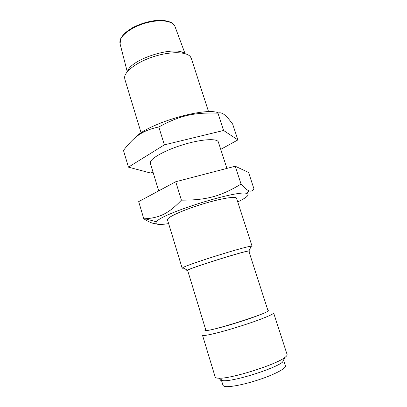 <?xml version="1.0" encoding="UTF-8"?>
<svg xmlns="http://www.w3.org/2000/svg" width="407" height="407" viewBox="0 0 407 407"><rect width="100%" height="100%" fill="white"/><g stroke="black" fill="none" stroke-linecap="round" stroke-linejoin="round"><path stroke-width="0.61" d="M283.582 360.068L285.449 365.873C286.411 368.228 274.934 374.389 259.203 379.614C243.503 384.859 227.686 387.759 224.008 386.274L223.016 385.439L221.235 379.604M135.083 137.785C146.627 123.886 205.24 106.527 218.579 112.927M153.073 172.329L150.453 172.995L128.439 167.145L164.352 144.861L223.601 130.479L237.876 139.922L220.742 149.359M226.897 168.406L218.381 142.068C217.404 138.344 202.956 138.96 185.551 143.976C168.157 148.952 152.523 157.016 150.575 161.64L150.361 163.385L158.705 190.878M237.876 139.922L232.682 124.115C230.097 120.594 227.905 117.964 226.094 116.234C223.122 113.222 220.406 112.19 217.948 113.141C193.997 112.347 180.036 115.451 158.832 126.984C142.562 130.403 134.412 136.289 123.469 150.417L128.439 167.145M217.948 113.141L223.601 130.479M158.832 126.984L164.352 144.861M237.744 201.938C241.493 200.137 244.271 198.545 246.082 197.171C248.529 195.289 248.728 194.063 246.673 193.498C238.36 189.474 161.009 213.716 156.481 221.764C154.457 224.583 158.506 225.193 168.63 223.596M187.719 270.675C186.564 270.848 186.452 270.686 187.383 270.197C191.733 267.491 243.824 251.165 248.942 250.905L251.256 246.225L252.091 246.311L236.548 198.24C236.08 196.067 221.901 198.255 204.278 203.531C186.66 208.776 170.391 215.7 167.923 218.783L167.501 219.877L182.168 268.223L183.776 268.208M175.738 181.741L138.685 201.613L143.798 218.808L144.999 218.773C159.488 217.842 168.417 213.787 181.42 200.158C206.705 200.254 220.874 196.255 241.061 184.071C244.541 187.963 247.181 190.206 248.987 190.797C251.017 191.605 252.655 190.903 253.912 188.685L248.58 172.466L235.246 166.229L175.738 181.741L181.42 200.158M156.202 223.764C153.139 223.789 149.003 222.136 143.798 218.808M241.061 184.071L235.246 166.229M141.112 132.901L124.817 79.192L124.623 77.274C124.974 70.899 137.831 61.554 154.197 56.451C170.553 51.297 186.447 51.638 190.374 56.67L191.31 58.354L208.577 111.757M267.999 310.673C271.077 312.571 204.4 333.465 205.84 330.153L187.637 270.401C184.987 269.592 250.559 249.043 248.845 251.216L267.999 310.673M184.712 53.551C175.02 45.182 130.672 59.081 127.488 71.484M287.093 354.538C287.317 355.24 286.564 356.227 284.829 357.499C275.951 364.774 230.189 379.115 218.747 378.21C216.595 378.154 215.415 377.772 215.196 377.065L202.503 335.236C202.589 336.65 219.256 332.804 238.873 326.648C258.496 320.507 274.379 314.153 273.641 312.942L287.093 354.538M219.994 378.907C219.531 380.016 220.609 380.621 223.224 380.718C233.71 381.624 274.491 368.844 282.585 362.118L284.829 357.499M267.847 310.19C273.178 309.844 258.262 316.051 237.581 322.517C216.906 329.009 201.114 332.427 205.693 329.67M251.256 246.225C245.752 246.21 187.317 264.519 182.809 267.674L182.168 268.223M248.942 250.905C249.984 250.778 249.979 250.971 248.936 251.49M127.259 71.754L120.08 43.875L120.711 39.011C123.697 32.54 136.101 25.066 149.186 22.161C162.276 19.21 173.331 21.357 175.041 26.648L185.058 53.643M246.673 193.498L248.987 190.797M156.481 221.764L144.999 218.773M120.08 43.875C119.627 42.119 119.928 40.186 120.991 38.08L123.474 34.57C124.623 33.155 127.605 30.891 132.417 27.778C140.176 23.754 148.326 21.286 156.873 20.375C165.273 19.577 171.983 22.594 172.258 23.199L174.506 25.534M223.224 380.718L218.747 378.21M187.383 270.197L182.809 267.674"/></g></svg>
